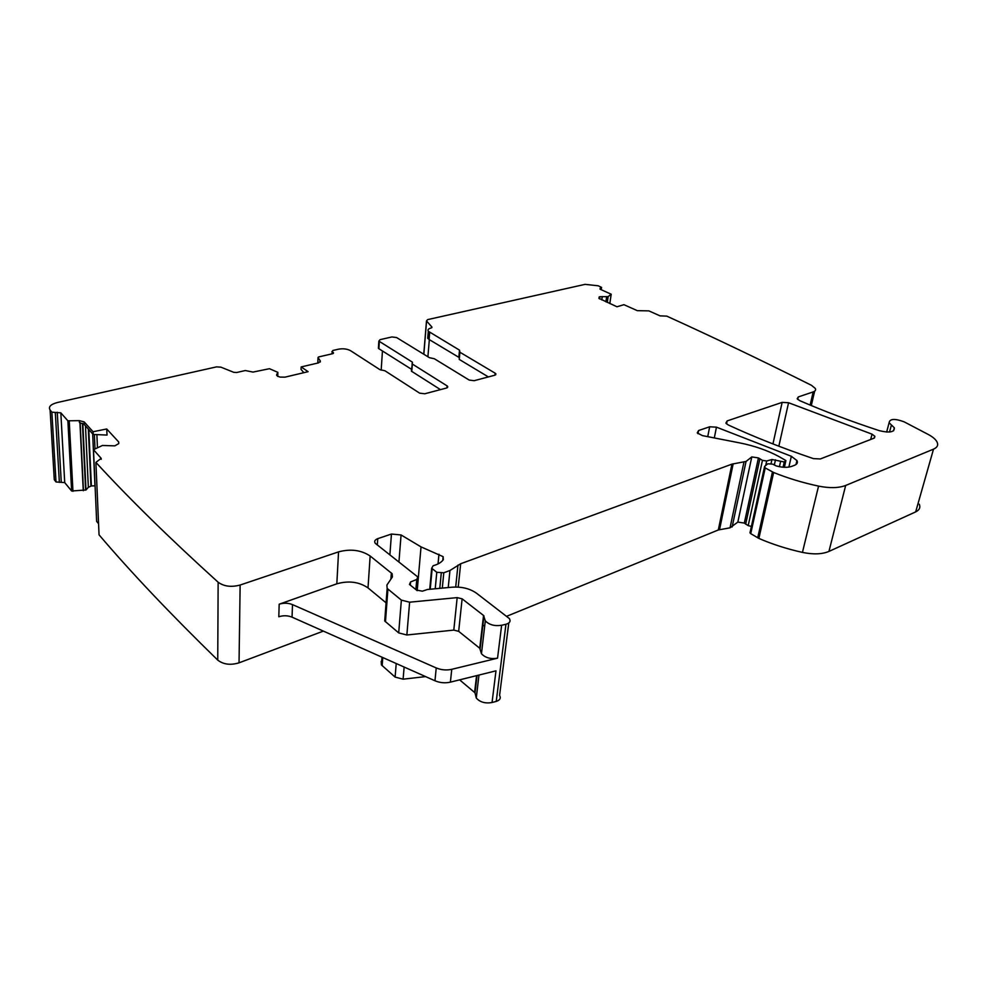 <?xml version="1.0" encoding="UTF-8"?>
<svg xmlns="http://www.w3.org/2000/svg" width="987" height="987" viewBox="0 0 987 987"><rect width="100%" height="100%" fill="white"/><g stroke="black" fill="none" stroke-linecap="round" stroke-linejoin="round"><path stroke-width="1.48" d="M427.877 336.246L427.716 338.294L429.086 339.491L458.832 357.319L459.51 350.151L428.296 331.25C427.457 329.781 428.407 328.683 431.159 327.968L431.948 327.092L426.495 320.886L427.63 319.615L585.106 284.355L598.245 285.798L601.564 287.402L600.01 289.142M412.393 362.92L412.085 361.958L378.848 341.095L380.106 339.651L391.901 336.949L396.589 337.554L429.456 357.701L434.305 358.725L469.195 380.069L474.142 380.698L494.758 375.233L495.832 373.777L495.178 373.209L459.93 352.236L459.51 350.151M412.443 362.278L411.468 370.532M446.914 387.891L447.099 385.892L411.986 363.833M447.099 385.892L447.691 386.423L446.506 388.027L424.718 393.788L419.635 393.147L384.881 370.742L379.933 369.669L350.607 350.718C347.19 348.892 343.18 348.374 338.553 349.176L332.804 350.496L331.78 353.914M303.836 372.679L301.01 369.372L301.171 366.93L318.628 362.858L320.331 361.02L318.024 357.491L318.505 356.973L332.533 353.728L333.446 352.692L331.891 351.532M301.171 366.93L308.08 371.68L284.972 377.157L280.135 377.083L277.446 376.183L276.668 374.641L276.656 375.405M93.062 431.738L106.707 428.975L107.028 435.07L93.222 434.453L93.062 431.738L84.142 421.881L79.342 420.647L67.881 420.807L60.824 412.85L51.867 412.159L50.103 410.012C48.215 406.817 50.645 404.325 57.406 402.511L216.535 366.88L220.903 367.152L233.759 372.321L236.683 372.506L245.319 370.532L253.017 372.087L269.451 368.706L277.84 372.333L276.668 374.641M82.822 423.559L85.992 489.971L71.632 490.995L67.881 420.807L71.632 490.995L64.723 482.606L56.012 481.964L54.285 479.719L54.063 475.931M106.707 428.975L118.687 441.942L118.674 443.669L114.788 445.865L102.475 445.47L93.494 449.677L96.64 521.383L98.564 523.702M600.133 288.266L600.293 289.29L611.212 294.225L608.066 296.643L599.874 296.705L598.924 298.333L616.974 306.772L623.92 304.687L637.281 310.658L648.841 310.88L660.056 315.865L666.756 316.124C712.306 336.777 760.545 359.836 811.462 385.312L815.287 388.422C816.052 389.964 815.348 391.123 813.189 391.913L798.286 396.934L797.188 398.773L799.68 400.623C824.108 411.221 850.634 421.227 879.244 430.64C889.632 433.12 894.654 432.17 894.333 427.79L889.114 422.744C889.719 418.71 894.716 418.402 904.104 421.819L928.199 434.44C932.727 436.846 935.676 439.363 937.045 441.991C938.477 445.1 937.305 447.481 933.517 449.147L845.674 485.456C838.728 488.096 829.685 488.318 818.556 486.11C802.641 482.717 787.675 478.177 773.648 472.502L765.221 467.924L764.555 466.432L767.787 463.791L772.661 464.124L776.3 465.95C782.444 467.616 787.601 467.739 791.771 466.345L794.621 465.247C797.212 464.161 797.977 462.595 796.928 460.559L791.352 456.29L716.451 427.161L709.665 426.791L698.586 430.529L697.241 432.923L702.448 435.625L739.547 442.867C754.228 445.779 767.38 450.343 779.002 456.574L785.911 460.584L784.27 461.978L771.957 459.498L766.689 461.003L762.457 460.374L758.435 457.919L751.786 456.919L746.049 461.447L731.935 464.137L460.67 563.75L449.949 570.498L443.792 572.768L436.785 572.287L431.677 568.253L433.182 565.711C437.957 564.404 441.337 562.405 443.311 559.703L443.138 556.668L421.03 546.884L401.067 534.954L391.444 534.041L377.762 538.655C374.838 539.803 374.011 541.37 375.294 543.331L417.809 576.976L416.761 579.455L410.555 581.948L409.494 584.477L416.489 590.053L422.362 591.188L427.42 589.498L452.058 587.191C461.731 586.549 469.898 588.573 476.561 593.249L509.341 618.553C510.921 621.193 509.798 623.093 505.949 624.265L501.63 625.264C494.684 626.338 489.244 624.857 485.308 620.848L483.544 615.469L462.126 598.838L457.178 597.616L409.63 602.193L401.364 600.121L387.151 588.412L386.904 585.032L392.382 576.988L392.147 573.731L370.15 556.002C361.143 550.043 350.619 548.673 338.553 551.869L240.137 585.032C231.303 587.388 223.975 586.463 218.139 582.231C169.48 538.149 128.729 498.201 95.899 462.385L101.18 458.35L93.494 449.677M873.914 438.228L820.32 458.955L813.399 458.61C782.407 448.123 753.994 436.896 728.184 424.916L725.889 423.127L727.148 420.906L782.148 402.375L788.564 402.733L872.052 434.169L874.889 436.316L873.914 438.228M382.45 350.977L381.179 370.125M488.38 376.923L459.239 359.416L459.535 351.89M427.902 356.751L429.333 339.639M919.304 504.209C920.624 507.503 919.415 510.057 915.677 511.883L828.932 551.425C822.097 554.287 813.263 554.62 802.443 552.399C786.984 548.957 772.463 544.306 758.88 538.421L750.737 533.646L750.12 532.055M751.403 526.416L748.195 525.639L744.321 523.073L737.832 522.086L730.047 527.811L718.314 529.97L506.701 616.27M484.802 625.203L482.779 626.029M508.774 623.007L499.582 695.379C501.088 698.142 499.977 700.153 496.239 701.424L492.044 702.51C485.296 703.706 480.04 702.213 476.277 698.031L475.018 692.837L459.634 679.858M338.553 551.869L336.826 583.81L279.185 604.204C283.75 602.761 288.192 602.897 292.497 604.612L436.229 667.94C441.275 670.025 446.445 670.481 451.75 669.322L497.547 658.181C490.687 659.304 485.32 657.823 481.459 653.727L479.744 648.249L458.671 631.335L453.798 630.101L406.854 634.986L398.699 632.901L384.72 620.996L385.041 616.665M451.75 669.322L450.405 682.14L495.98 670.839L492.044 702.51M386.077 602.823L368.015 587.907C359.132 581.849 348.744 580.479 336.826 583.81M323.378 631.1L239.039 662.832C230.489 665.398 223.395 664.485 217.745 660.106C170.652 614.21 131.074 572.46 99.045 534.831L98.996 533.831M95.899 462.385L99.045 534.831M93.222 434.453L84.265 424.533L79.429 422.535L79.342 420.647M51.867 412.159L56.012 481.964M440.461 389.618L411.419 371.174M411.567 369.323L378.872 348.719L378.44 347.412M425.607 676.601L403.103 679.179L395.108 677.082L381.426 664.93L381.192 661.364M88.805 429.567L91.372 485.925L95.085 485.838M91.372 485.925L88.349 487.307L85.992 489.971M450.405 682.14C445.125 683.325 439.98 682.868 434.971 680.771L292.053 617.159C287.76 615.444 283.343 615.32 278.803 616.764L279.185 604.204M426.569 320.972L423.83 354.247M494.956 375.171L495.178 373.209M459.93 352.236L459.239 359.416M429.678 332.434L429.086 339.491M431.887 327.03L431.837 327.684M601.12 287.982L600.886 289.549M599.183 296.951L598.961 298.407M611.15 294.447L609.793 303.54M608.152 296.606L607.289 302.404M608.066 296.643L607.215 302.38M606.931 296.976L606.203 301.923M606.598 297.001L605.882 301.775M602.28 296.569L601.786 299.925M599.874 296.705L599.553 298.901M599.64 296.766L599.356 298.765M813.189 391.913L810.13 405.065M798.286 396.934L797.718 399.427M891.421 424.978L889.546 432.022M933.517 449.147L915.677 511.883M845.674 485.456L828.932 551.425M818.556 486.11L802.443 552.399M773.648 472.502L758.88 538.421M772.451 471.946L757.72 537.829M765.221 467.924L750.737 533.646M791.352 456.29L788.872 467.073M716.451 427.161L714.317 437.944M709.665 426.791L707.741 436.649M698.586 430.529L697.982 433.737M785.442 461.534L784.134 467.283M784.27 461.978L783.073 467.221M780.544 461.731L779.422 466.715M775.486 459.806L774.314 465.037M771.957 459.498L771.057 463.532M766.689 461.003L765.702 465.494M762.457 460.374L748.195 525.639M759.854 458.93L745.678 524.134M758.435 457.919L744.321 523.073M751.786 456.919L737.832 522.086M746.049 461.447L732.144 526.947M743.914 462.224L730.047 527.811M733.168 463.828L719.535 529.624M731.935 464.137L718.314 529.97M460.67 563.75L458.227 587.105M457.956 565.107L455.698 587.031M449.949 570.498L448.234 587.549M443.792 572.768L442.299 588.104M441.251 573.2L439.795 588.338M436.785 572.287L435.218 588.77M432.133 568.697L430.221 589.239M438.956 554.238L438.031 563.922M421.03 546.884L417.205 590.67M401.067 534.954L398.933 562.059M391.444 534.041L389.877 554.941M377.762 538.655L377.318 545.058M416.761 579.455L415.922 589.14M410.555 581.948L410.296 585.143M505.949 624.265L496.239 701.424M501.63 625.264L497.547 658.181M483.544 615.469L479.744 648.249M462.126 598.838L458.671 631.335M457.178 597.616L453.798 630.101M409.63 602.193L406.854 634.986M401.364 600.121L398.699 632.901M387.916 589.165L385.461 621.761M391.37 572.953L390.889 579.172M370.15 556.002L368.015 587.907M240.137 585.032L239.039 662.832M218.139 582.231L217.745 660.106M101.18 458.35L101.217 459.3M118.687 441.942L118.736 443.595M96.886 434.613L97.429 447.493M84.142 421.881L84.265 424.533M69.25 421.165L72.964 491.353M79.935 422.633L83.253 490.675M64.723 482.606L60.824 412.85L64.723 482.618M57.258 412.258L61.256 482.014M55.309 412.628L59.368 482.433M50.103 410.012L54.285 479.719M277.853 372.481L277.754 376.38M320.331 361.02L320.281 362.007M318.024 357.491L317.789 363.056M333.162 352.433L333.112 353.531M332.187 351.791L332.088 353.839M412.356 364.141L411.776 371.494M379.341 341.527L378.872 348.719M872.052 434.169L870.67 439.486M788.564 402.733L778.842 446.21M782.148 402.375L772.944 443.94M727.148 420.906L726.543 423.892M476.561 675.651L474.611 692.405M404.139 667.052L403.103 679.179M396.219 663.523L395.108 677.082M382.771 657.539L382.154 665.707M94.37 434.502L94.986 448.493M92.667 433.848L94.962 485.814M88.336 429.037L90.94 486.023M85.474 425.878L88.349 487.307M82.427 423.374L85.622 490.157M80.157 422.67L83.463 490.638M436.229 667.94L434.971 680.771M292.497 604.612L292.053 617.159M426.495 320.886L423.756 354.21M495.733 374.764L495.832 373.777M427.716 338.294L428.296 331.25M601.502 287.797L601.231 289.697M611.175 294.434L609.818 303.552M814.645 391.185L811.302 405.558M894.333 427.79L893.519 430.85M889.114 422.744L886.647 432.059M764.419 467.233L749.972 532.906M796.928 460.559L796.003 464.532M785.726 461.385L784.381 467.295M431.677 568.253L429.727 589.288M443.138 556.668L442.781 560.382M417.637 578.925L416.65 590.226M485.308 620.848L481.459 653.727M483.963 615.888L480.151 648.669M387.151 588.412L384.72 620.996M392.147 573.731L391.839 577.777M118.711 441.979L118.761 443.558M333.446 352.692L333.421 353.309M447.592 387.484L447.691 386.423M378.848 341.095L378.391 348.288M874.889 436.316L874.47 437.944M478.966 675.059L476.277 698.031M477.029 675.54L475.018 692.837M382.006 657.194L381.426 664.93"/></g></svg>
